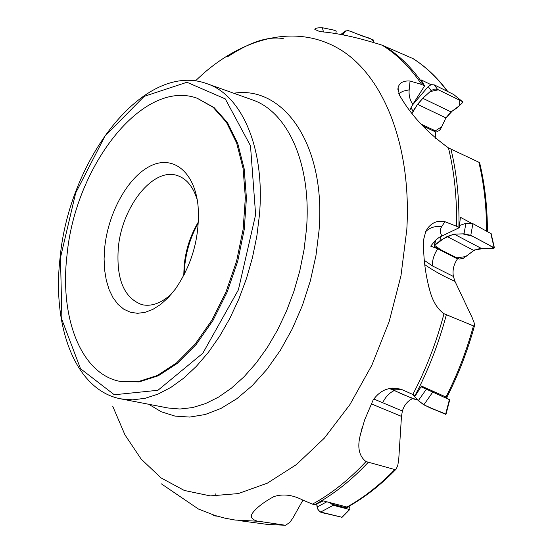 <?xml version="1.0" encoding="UTF-8"?>
<svg xmlns="http://www.w3.org/2000/svg" width="553" height="553" viewBox="0 0 553 553"><rect width="100%" height="100%" fill="white"/><g stroke="black" fill="none" stroke-linecap="round" stroke-linejoin="round"><path stroke-width="0.83" d="M412.821 394.462L415.414 395.602L421.483 386.063L445.96 397.006C457.414 374.637 466.573 350.941 473.451 325.911L443.99 313.724C436.428 342.328 426.038 369.238 412.821 394.462L402.052 389.665C390.287 386.022 380.644 389.485 373.116 400.068L364.641 419.921L360.411 434.679C357.107 447.142 358.973 456.107 366.01 461.575C348.874 479.9 331.033 494.085 312.486 504.115L314.989 504.758L323.229 500.873L346.945 507.032C363.508 497.811 379.476 485.313 394.842 469.552L366.01 461.575M391.275 389.16L388.724 388.641M258.901 521.299L235.149 520.048L258.901 521.299L285.618 525.288L289.91 522.274L292.827 518.14L302.92 500.161M447.253 91.238C437.07 77.531 425.637 66.643 412.946 58.57L382.04 45.146C359.146 37.874 339.438 33.463 322.931 31.901L319.413 31.424L314.83 29.399C314.934 28.238 317.429 27.685 322.309 27.733L333.259 29.966L336.217 31.058L335.795 33.83M382.04 45.146C397.019 54.298 410.229 67.404 421.676 84.478L424.593 85.895L421.137 79.874L431.029 84.699M422.727 125.918L435.356 131.856L435.315 138.347M432.819 129.637L435.356 131.856M453.363 276.348C452.368 270.106 453.736 264.293 457.469 258.915L437.755 248.795L430.697 246.161L435.038 240.735L439.276 237.292L459.253 227.705L460.393 217.301L471.156 223.066M412.711 398.575C407.665 400.884 404.215 405.031 402.384 411.01L401.471 416.381L398.741 459.349L397.807 465.329L396.169 469.11C380.651 485.057 364.482 497.693 347.664 507.018M394.842 469.552L396.169 469.11M347.699 506.997L346.945 507.032M412.946 58.57L413.437 58.881M486.564 231.009C486.557 206.525 483.986 183.603 478.857 162.243L448.455 147.893C454.359 171.997 457.041 198.119 456.488 226.246L459.253 227.705M478.857 162.243L479.617 162.651C484.794 184.031 487.393 206.981 487.421 231.465M119.932 381.37L139.142 381.916L158.31 375.757L177.644 363.148L196.191 344.464L212.967 320.484L227.055 292.33L237.679 261.445L244.246 229.454L246.431 198.05L244.184 168.865L237.721 143.345L227.497 122.655L214.122 107.607L197.303 98.303C142.812 78.104 74.904 166.584 66.954 255.645C59.669 317.54 80.8 373.89 119.932 381.37L138.05 381.694L157.211 375.528L176.538 362.906L195.085 344.215L211.861 320.215L225.956 292.046L236.58 261.147L243.154 229.136L245.345 197.711L243.106 168.52L236.649 142.992L226.433 122.289L213.064 107.241L197.303 98.303M424.4 260.408L432.335 265.862L453.384 276.445L454.988 281.359L472.207 317.726L474.142 322.758L474.543 325.544C467.638 350.851 458.375 374.803 446.769 397.393M312.486 504.115L302.774 500.078C292.661 494.838 283.06 493.67 273.963 496.573M273.956 496.573L270.659 498.391C262.682 503.043 256.855 507.668 253.156 512.272C249.852 516.212 251.027 519.094 256.682 520.926M235.149 520.048L225.071 518.189L215.207 515.555L198.492 509.064L161.352 483.84M227.096 57C241.447 48.028 262.226 35.24 283.233 38.586M421.676 84.478L410.063 81.028L409.179 89.814L402.923 91.245L398.706 93.678M448.455 147.893C428.167 133.211 412.628 116.932 401.831 99.056L399.473 95.33L398.029 87.879C399.238 82.839 403.248 80.558 410.063 81.028M456.488 226.246L444.916 221.698L441.716 226.612C435.017 225.859 429.64 227.587 425.582 231.797M428.098 284.415L430.338 292.357C425.886 276.859 423.633 261.175 423.57 245.304L423.626 239.594L425.796 231.348L428.029 227.739C432.626 222.202 438.252 220.191 444.916 221.698M195.361 80.904L203.704 73.259C247.371 35.406 300.189 23.731 342.431 50.952C384.418 78.284 411.702 146.835 406.808 229.578L400.966 275.774L389.132 321.687L371.837 365.263L349.897 404.616L324.369 438.121L296.436 464.561L267.334 483.17L238.253 493.594L210.264 495.896L184.287 490.456L161.061 477.916L141.146 459.08L124.943 434.852L112.701 406.185M430.331 292.357C433.206 302.125 437.762 309.251 443.99 313.724M473.451 325.911L474.543 325.544M446.783 397.358L445.96 397.006M198.368 222.928C190.785 236.331 186.216 250.875 184.661 266.574L184.239 274.613M183.755 275.539L184.149 265.551C185.746 249.679 190.502 235.122 198.423 221.884M197.283 200.041C193.26 186.748 186.568 178.578 177.216 175.522C153.015 167.047 121.681 206.96 118.294 248.152C116.171 279.154 124.045 297.998 141.921 304.662C151.522 306.791 161.441 303.162 171.665 293.767M104.731 247.322L104.088 258.928L104.621 270.051L106.314 280.399L109.148 289.724L113.061 297.77L117.983 304.33L123.789 309.203L130.356 312.231L137.517 313.309L145.1 312.355L152.884 309.376L160.674 304.42L168.243 297.583L175.37 289.053C192.479 263.968 200.048 236.283 198.071 205.979C194.691 171.582 172.909 154.729 150.457 165.969C127.964 176.925 108.298 212.476 104.731 247.322M424.593 85.895L412.877 104.31L409.794 110.213M491.14 233.684L472.898 223.675L465.937 223.329L459.522 225.486M440.72 236.421L439.905 240.845L447.121 236.511L454.213 234.147L464.002 233.815L470.79 235.329L494.423 247.951L488.347 248.511L480.903 248.173L473.838 250.468L463.158 258.41L459.232 259.074L434.561 246.638L434.195 246.037L434.61 245.352L440.969 249.928L456.446 257.878L465.84 256.571L474.585 249.942L484.649 248.345L493.96 248.2L487.843 244.364L472.38 236.172L462.598 233.864L453.439 234.202L443.485 238.696L434.61 245.352L439.905 240.845M435.626 240.175L434.61 245.352M446.914 397.102L447.052 398.568L421.054 386.754M445.607 414.335L445.988 414.328C436.372 409.338 423.142 408.107 412.925 394.503L418.324 400.635L423.819 404.837L445.607 414.335L449.395 399.66L449.741 399.805L421.047 386.775M449.395 399.632L447.052 398.506M397.98 388.413L397.489 389.125L401.658 389.499L391.759 388.994C398.291 392.699 406.98 396.39 417.833 400.075L413.464 398.9L391.572 389.34L397.489 389.125M392.381 388.109L391.759 388.994M348.176 506.963L346.378 507.903L333.48 504.564L330.908 502.877M349.088 506.223L349.904 508.649L349.455 509.472L333.265 505.29L329.726 502.566M316.786 503.949L317.678 509.03L319.862 511.857L342.086 517.276L328.212 514.062C324.141 512.742 316.959 513.661 316.786 503.949M215.698 493.87L216.168 496.069M217.115 516.129L212.642 514.732L214.211 515.831L217.253 516.17L214.211 515.831M344.768 31.473L340.6 34.659M342.819 35.053L345.438 30.954L348.473 30.629L373.565 40.03L373.876 42.208C371.955 37.134 363.487 37.3 358.69 34.459C353.657 33.429 345.839 26.357 342.819 35.053M453.55 94.425L434.271 84.879L431.146 84.664L428.209 86.572L412.331 105.194M410.893 107.828L413.126 111.022L417.563 104.337L422.741 98.275L431.534 90.346L434.831 89.005L437.575 89.42L462.446 101.6L462.363 102.81L457.621 107.448L451.041 111.913L445.905 117.886L440.61 129.001L439.352 130.487L437.776 131.248L435.743 131.013L421.116 124.135L435.37 130.833L441.702 126.748L445.815 118.072L452.236 111.098L459.647 105.471L459.688 100.231L438.356 89.8L430.11 91.611L423.266 97.798L417.052 105.105L412.165 113.337L413.126 111.022M446.333 314.816C438.743 343.399 428.326 370.275 415.075 395.45M368.257 462.301C351.093 480.585 333.231 494.707 314.664 504.675M384.57 46.231C399.563 55.424 412.773 68.586 424.213 85.701M285.618 525.288L267.217 524.389L285.355 525.267M450.923 149.123C456.813 173.248 459.474 199.377 458.893 227.511M60.484 257.56L61.915 319.655L80.524 368.706L114.291 394.759L157.937 390.287L202.806 353.249L238.378 289.896L255.624 214.654L250.495 145.792L225.271 98.897L186.942 82.266L144.202 96.36L105.042 135.997L75.692 192.928L60.484 257.56M259.447 214.875C265.281 148.28 241.772 95.047 206.94 83.683L252.085 99.768C287.491 111.374 311.754 163.84 306.486 228.977L304.032 249.825L299.816 270.756L293.899 291.376L286.413 311.284L277.488 330.106L267.32 347.484L256.115 363.107L244.087 376.724L231.486 388.109L218.532 397.109L205.474 403.621L192.534 407.589L179.925 409.026L167.842 407.969L120.789 398.858L132.685 399.847L145.135 398.291L157.944 394.144L170.898 387.397L183.769 378.107L196.336 366.376L208.35 352.372L219.576 336.314L229.799 318.466L238.799 299.159L246.403 278.747L252.451 257.622L256.827 236.193L259.447 214.875M233.774 93.243C283.502 85.183 326.097 144.775 319.06 230.345L315.957 255.569L310.357 280.834L302.408 305.456L292.316 328.814L280.371 350.305L266.885 369.39L252.244 385.648L236.822 398.727L221.02 408.39L205.218 414.515L189.783 417.073L175.038 416.112L161.276 411.778L148.757 404.271M454.988 281.359C443.637 276.355 433.573 270.783 424.787 264.645M437.755 248.795C434.064 254.283 432.259 259.965 432.335 265.862M441.716 226.612C439.739 229.772 439.822 232.834 441.965 235.785M409.179 89.814C408.681 95.462 409.911 100.293 412.877 104.31M322.309 27.733L323.533 31.977M401.471 416.381L371.194 403.821M373.78 398.99L402.384 411.01M394.317 390.542C389.36 392.837 385.503 396.874 382.745 402.646M464.002 233.815L465.937 223.329M447.121 236.511L473.838 250.468M454.213 234.147L480.903 248.173M472.898 223.675L470.79 235.329M494.099 247.682L490.788 233.269M418.324 400.635L426.315 389.264M432.681 392.201L423.819 404.837M432.522 392.105L432.543 391.006M445.842 398.049L445.863 396.957M426.301 389.236L426.957 388.51M317.166 506.99L326.809 501.806M333.265 505.29L320.526 512.126M341.609 517.428L349.455 509.472M333.48 504.564L333.943 503.665M346.378 507.903L346.849 507.004M343.551 33.277L341.533 34.825M431.14 90.671L428.209 86.572M417.563 104.337L445.905 117.886M422.741 98.275L451.041 111.913M434.271 84.879L437.575 89.42M462.294 101.503L453.232 94.169M267.217 524.389L238.716 520.553M413.188 58.694C425.983 66.83 437.492 77.759 447.73 91.473M206.94 83.683C144.036 60.56 69.084 159.312 60.077 257.822C51.941 326.595 75.353 390.287 120.789 398.858M426.059 230.829L428.008 227.76M397.877 89.358L398.015 87.934M253.163 512.278L255.147 509.873M360.411 434.679L362.194 427.469M494.423 247.951L491.126 233.622M434.223 245.905L435.28 240.5M445.974 414.363L449.741 399.805M391.282 389.07L391.939 388.144M342.024 517.338L349.835 509.424M348.279 506.679L348.058 507.301M462.446 101.6L453.391 94.266"/></g></svg>
